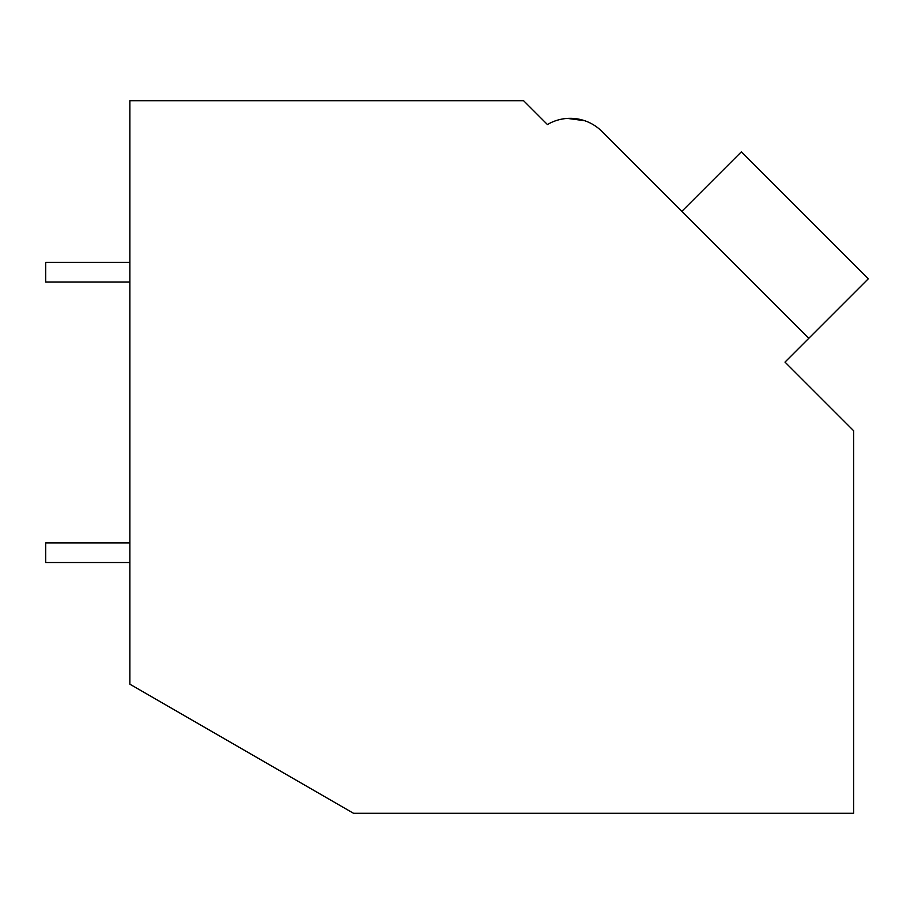 <?xml version="1.0" encoding="UTF-8"?>
<svg xmlns="http://www.w3.org/2000/svg" width="914" height="914" viewBox="0 0 914 914"><rect width="100%" height="100%" fill="white"/><g stroke="black" fill="none" stroke-linecap="round" stroke-linejoin="round"><path stroke-width="1.37" d="M129.857 100.734L523.619 100.734L547.429 124.544A44.889 44.889 0 0 1 601.96 131.467L808.787 338.306L784.989 362.104L853.607 430.723L853.607 813.266L353.455 813.266L129.857 684.163L129.857 100.734M542.985 120.1L547.429 124.544M584.64 120.694L567.457 118.409M584.709 120.728L567.537 118.397L584.709 120.728M673.904 203.411L601.96 131.467M681.844 211.351L741.345 151.838L868.3 278.793L808.787 338.306M129.857 562.533L45.7 562.533L45.7 542.893L129.857 542.893M129.857 282.003L45.7 282.003L45.7 262.375L129.857 262.375"/></g></svg>
